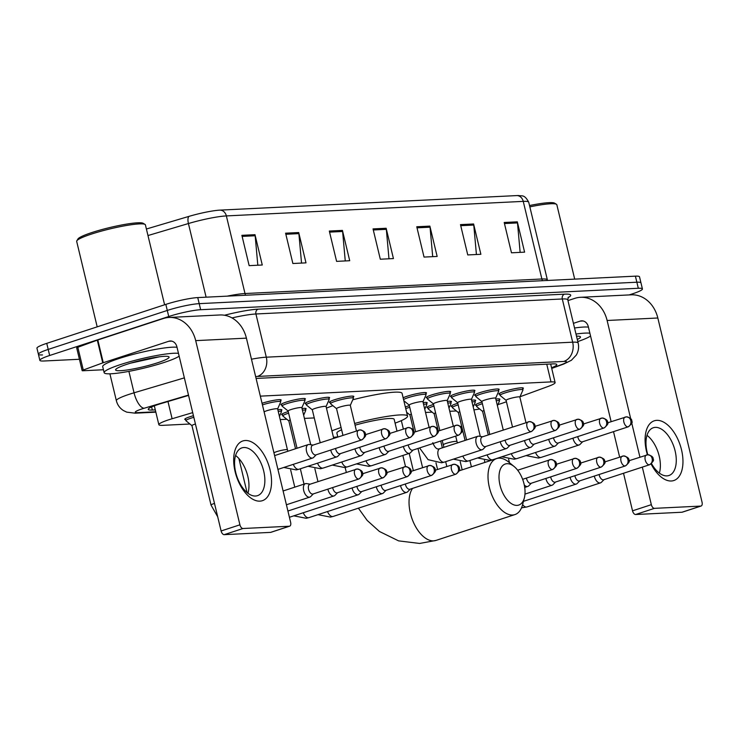 <?xml version="1.0" encoding="UTF-8"?>
<svg xmlns="http://www.w3.org/2000/svg" width="739" height="739" viewBox="0 0 739 739"><rect width="100%" height="100%" fill="white"/><g stroke="black" fill="none" stroke-linecap="round" stroke-linejoin="round"><path stroke-width="1.11" d="M262.049 403.263A12.572 1.552 -13.5 0 1 274.483 400.224A12.572 1.552 -13.5 0 1 281.153 400.03A12.572 1.552 -13.5 0 1 280.515 400.732M281.827 405.046A12.572 1.552 -13.5 0 1 280.931 404.704A12.572 1.552 -13.5 0 1 286.159 402.118A12.572 1.552 -13.5 0 1 298.648 399.051A12.572 1.552 -13.5 0 1 305.373 398.838A12.572 1.552 -13.5 0 1 304.736 399.55M306.048 403.863A12.572 1.552 -13.5 0 1 305.152 403.522A12.572 1.552 -13.5 0 1 310.38 400.926A12.572 1.552 -13.5 0 1 322.869 397.859A12.572 1.552 -13.5 0 1 329.594 397.656A12.572 1.552 -13.5 0 1 328.957 398.358M330.268 402.681A12.572 1.552 -13.5 0 1 329.372 402.339A12.572 1.552 -13.5 0 1 334.601 399.744A12.572 1.552 -13.5 0 1 347.09 396.677A12.572 1.552 -13.5 0 1 353.815 396.464A12.572 1.552 -13.5 0 1 353.177 397.176M403.143 397.804A12.572 1.552 -13.5 0 1 407.263 396.187A12.572 1.552 -13.5 0 1 419.752 393.12A12.572 1.552 -13.5 0 1 426.486 392.908A12.572 1.552 -13.5 0 1 425.849 393.619M427.151 397.933A12.572 1.552 -13.5 0 1 426.264 397.591A12.572 1.552 -13.5 0 1 431.484 394.995A12.572 1.552 -13.5 0 1 443.973 391.929A12.572 1.552 -13.5 0 1 450.707 391.725A12.572 1.552 -13.5 0 1 450.069 392.427M451.372 396.751A12.572 1.552 -13.5 0 1 450.485 396.4A12.572 1.552 -13.5 0 1 455.714 393.813A12.572 1.552 -13.5 0 1 468.203 390.746A12.572 1.552 -13.5 0 1 474.928 390.534A12.572 1.552 -13.5 0 1 474.29 391.245M475.593 395.559A12.572 1.552 -13.5 0 1 474.706 395.217A12.572 1.552 -13.5 0 1 479.934 392.621A12.572 1.552 -13.5 0 1 492.423 389.555A12.572 1.552 -13.5 0 1 499.148 389.351A12.572 1.552 -13.5 0 1 498.511 390.063M499.813 394.377A12.572 1.552 -13.5 0 1 498.927 394.035A12.572 1.552 -13.5 0 1 504.155 391.439A12.572 1.552 -13.5 0 1 516.644 388.372A12.572 1.552 -13.5 0 1 523.369 388.16A12.572 1.552 -13.5 0 1 522.732 388.871M476.332 405.434A12.572 1.552 -13.5 0 1 475.436 405.092A12.572 1.552 -13.5 0 1 480.664 402.496A12.572 1.552 -13.5 0 1 482.004 402.071M495.823 399.042A12.572 1.552 -13.5 0 1 499.878 399.226A12.572 1.552 -13.5 0 1 499.241 399.928M452.111 406.616A12.572 1.552 -13.5 0 1 451.215 406.274A12.572 1.552 -13.5 0 1 456.443 403.688A12.572 1.552 -13.5 0 1 457.783 403.263M471.602 400.224A12.572 1.552 -13.5 0 1 475.657 400.409A12.572 1.552 -13.5 0 1 475.02 401.12M427.89 407.808A12.572 1.552 -13.5 0 1 426.994 407.466A12.572 1.552 -13.5 0 1 432.223 404.87A12.572 1.552 -13.5 0 1 433.562 404.445M447.372 401.416A12.572 1.552 -13.5 0 1 451.437 401.591A12.572 1.552 -13.5 0 1 450.799 402.302M405.351 407.013A12.572 1.552 -13.5 0 1 408.002 406.062A12.572 1.552 -13.5 0 1 409.341 405.637M423.151 402.598A12.572 1.552 -13.5 0 1 427.216 402.783A12.572 1.552 -13.5 0 1 426.579 403.494M277.827 409.72A12.572 1.552 -13.5 0 1 281.892 409.896A12.572 1.552 -13.5 0 1 281.245 410.607M282.557 414.921A12.572 1.552 -13.5 0 1 281.67 414.579A12.572 1.552 -13.5 0 1 286.889 411.993A12.572 1.552 -13.5 0 1 288.238 411.568M302.048 408.528A12.572 1.552 -13.5 0 1 306.112 408.713A12.572 1.552 -13.5 0 1 305.475 409.424M185.674 419.669A12.572 1.552 -13.5 0 1 184.778 419.327A12.572 1.552 -13.5 0 1 190.006 416.731A12.572 1.552 -13.5 0 1 193.442 415.706M192.703 412.63L172.113 418.745A23.565 2.91 166.5 0 0 168.649 419.817A23.565 2.91 166.5 0 0 158.848 424.676A23.565 2.91 166.5 0 0 162.959 425.331L189.941 424.01M519.988 396.76L548.384 386.358A23.565 2.91 166.5 0 0 555.118 382.562A23.565 2.91 166.5 0 0 551.008 381.906L260.331 396.141M497.91 404.593A23.565 2.91 166.5 0 0 504.414 402.469L506.427 401.73M473.921 409.886A23.565 2.91 166.5 0 0 479.62 408.981M280.192 419.595L286.824 419.262M304.413 418.403L314.269 417.923M406.884 413.387L407.937 413.332M425.525 412.473L432.158 412.15M449.746 411.29L456.379 410.967M188.565 395.402L161.499 403.439A23.565 2.91 166.5 0 0 158.035 404.519A23.565 2.91 166.5 0 0 148.234 409.378A23.565 2.91 166.5 0 0 152.345 410.025L155.292 409.886M79.424 359.265L43.971 361.002A23.565 2.91 -13.5 0 1 39.86 360.346A23.565 2.91 -13.5 0 1 49.661 355.487L168.741 316.514A23.565 2.91 -13.5 0 1 200.657 309.715L638.311 288.275A23.565 2.91 -13.5 0 1 642.422 288.931A23.565 2.91 -13.5 0 1 632.621 293.789L629.175 294.916M42.52 354.932A23.565 2.91 -13.5 0 1 38.41 354.286L36.95 348.217A23.565 2.91 -13.5 0 1 46.751 343.358L165.832 304.385L167.282 310.445A23.565 2.91 -13.5 0 1 199.207 303.646L636.852 282.215A23.565 2.91 -13.5 0 1 640.962 282.871A23.565 2.91 -13.5 0 0 636.852 282.215L199.207 303.646A23.565 2.91 -13.5 0 0 167.282 310.445L48.201 349.427L167.282 310.445L168.741 316.514M38.41 354.286A23.565 2.91 -13.5 0 1 48.201 349.427A23.565 2.91 -13.5 0 0 38.41 354.286L39.86 360.346M551.571 367.782A23.565 2.91 166.5 0 0 556.8 364.558A23.565 2.91 166.5 0 0 552.689 363.902L256.082 378.433M220.111 210.116L516.986 195.576A25.763 3.187 -13.5 0 1 518.769 195.549C522.039 196.371 524.348 194.043 528.736 202.246A31.426 3.88 166.5 0 0 523.249 201.377L226.365 215.917A7.852 6.522 -92.8 0 0 220.111 210.116A25.763 3.187 -13.5 0 0 188.999 216.37L146.414 229.007M165.832 304.385A23.565 2.91 -13.5 0 1 197.747 297.586L635.401 276.155A23.565 2.91 -13.5 0 1 639.512 276.802L642.422 288.931M473.597 223.982L480.877 254.299L467.759 254.937L460.48 224.619L473.597 223.982A6.281 5.219 -92.8 0 1 473.773 225.053L460.739 225.691M517.318 221.839L524.598 252.156L511.48 252.803L504.201 222.476L517.318 221.839A6.281 5.219 -92.8 0 1 517.494 222.919L504.46 223.557M342.434 230.402L349.713 260.719L336.596 261.366L329.317 231.048L342.434 230.402A6.281 5.219 -92.8 0 1 342.61 231.483L329.576 232.12M298.713 232.545L305.992 262.862L292.875 263.509L285.596 233.182L298.713 232.545A6.281 5.219 -92.8 0 1 298.889 233.626L285.854 234.263M254.992 234.688L262.271 265.005L249.154 265.643L241.875 235.325L254.992 234.688A6.281 5.219 -92.8 0 1 255.167 235.759L242.133 236.397M429.876 226.116L437.155 256.442L424.038 257.08L416.759 226.762L429.876 226.116A6.281 5.219 -92.8 0 1 430.052 227.196L417.018 227.834M386.155 228.259L393.434 258.576L380.317 259.223L373.038 228.905L386.155 228.259A6.281 5.219 -92.8 0 1 386.331 229.339L373.297 229.977M388.982 258.798L386.331 229.339M432.703 256.655L430.052 227.196M257.819 265.218L255.167 235.759M301.54 263.084L298.889 233.626M345.261 260.941L342.61 231.483M520.145 252.378L517.494 222.919M476.424 254.512L473.773 225.053M259.888 501.144A31.426 17.071 -108.1 0 1 235.122 471.676A31.426 17.071 -108.1 0 1 245.33 440.499A31.426 17.071 -108.1 0 1 270.095 469.967A31.426 17.071 -108.1 0 1 259.888 501.144M243.888 447.511A25.135 13.662 71.9 0 0 241.893 447.88A25.135 13.662 71.9 0 0 236.194 474.244A25.135 13.662 71.9 0 0 255.537 496.026A25.135 13.662 71.9 0 0 257.532 495.657A25.135 13.662 71.9 0 0 263.241 469.293A25.135 13.662 71.9 0 0 243.888 447.511M103.451 369.749L82.851 370.766A3.926 0.49 166.5 0 1 82.158 370.655L76.699 347.912A3.926 0.49 -13.5 0 1 77.826 347.284L97.299 340.143A3.926 0.49 -13.5 0 1 97.816 339.968L163.347 318.518A31.426 26.087 87.2 0 1 169.092 317.456A31.426 26.087 87.2 0 1 195.696 340.633L239.916 524.819A3.926 2.134 71.9 0 0 243.011 528.505L224.213 534.657A3.926 2.134 -108.1 0 1 221.109 530.971L176.898 346.785A7.852 6.522 -92.8 0 0 170.238 340.993A7.852 6.522 -92.8 0 0 168.806 341.261L103.275 362.71A3.926 0.49 166.5 0 0 102.758 362.886L83.285 370.017A3.926 0.49 166.5 0 0 82.158 370.655M169.092 317.456L219.806 314.971A31.426 26.087 87.2 0 1 246.41 338.148L290.63 522.334A3.926 2.134 71.9 0 1 289.67 526.177A3.926 2.134 71.9 0 1 289.355 526.233L243.011 528.505M271.148 532.191A3.926 2.134 -108.1 0 1 270.862 532.329A3.926 2.134 -108.1 0 1 270.557 532.385L224.213 534.657M235.584 455.492A25.135 13.662 -108.1 0 1 247.944 493.255M156.428 357.223A31.426 3.88 -13.5 0 1 153.028 358.249M97.188 326.85L76.68 241.394A35.352 4.369 -13.5 0 1 76.819 240.803L77.974 238.946A33.782 4.175 -13.5 0 1 91.885 232.545A33.782 4.175 -13.5 0 1 143.154 223.298L145.029 224.425A35.352 4.369 -13.5 0 1 145.417 224.896L164.603 304.782M76.819 240.803A35.352 4.369 -13.5 0 1 91.377 234.106A35.352 4.369 -13.5 0 1 145.029 224.425M179.143 356.17A39.278 4.859 -13.5 0 1 164.206 362.443A39.278 4.859 -13.5 0 1 125.177 372.031A39.278 4.859 -13.5 0 1 104.153 372.687A39.278 4.859 -13.5 0 1 120.485 364.586A39.278 4.859 -13.5 0 1 178.468 353.362M104.153 372.687L102.703 366.618A39.278 4.859 -13.5 0 1 119.034 358.526A39.278 4.859 -13.5 0 1 177.018 347.293M127.043 364.262A27.491 3.399 -13.5 0 1 168.778 356.734A27.491 3.399 -13.5 0 1 157.647 362.766A27.491 3.399 -13.5 0 1 128.863 369.722A27.491 3.399 -13.5 0 1 115.727 369.472A27.491 3.399 -13.5 0 1 127.043 364.262M130.637 363.145L159.485 356.789M135.708 361.704L157.352 357.085M517.032 505.384A21.607 11.741 71.9 0 0 524.367 497.827A21.607 11.741 71.9 0 0 514.122 466.521A21.607 11.741 71.9 0 0 507.019 463.695A21.607 11.741 71.9 0 0 499.998 485.126A21.607 11.741 71.9 0 0 517.032 505.384M524.367 497.827L522.584 504.709A29.458 16.009 -108.1 0 1 514.917 514.584A29.458 16.009 -108.1 0 1 512.58 515.009A29.458 16.009 -108.1 0 1 489.911 489.486A29.458 16.009 -108.1 0 1 496.59 458.596A29.458 16.009 -108.1 0 1 498.936 458.162A29.458 16.009 -108.1 0 1 508.617 462.023L514.122 466.521M341.621 429.793A29.458 3.64 166.5 0 0 336.882 433.082L337.815 436.971M337.797 436.878A43.204 5.339 -13.5 0 1 333.465 437.331M331.913 430.855A43.204 5.339 -13.5 0 1 341.076 427.521M326.453 408.113A43.204 5.339 -13.5 0 1 332.91 405.693M396.991 431.086L394.173 419.327A29.458 3.64 166.5 0 0 355.062 425.193M354.646 423.475A43.204 5.339 -13.5 0 1 407.54 416.122A43.204 5.339 -13.5 0 1 395.079 423.133M352.752 399.79A43.204 5.339 -13.5 0 1 402.081 393.379L407.54 416.122M191.992 425.692A7.067 0.878 -13.5 0 1 191.946 425.618A7.067 0.878 -13.5 0 1 194.884 424.168A7.067 0.878 -13.5 0 1 195.429 423.992M191.955 425.664L185.988 420.777A11.787 1.46 -13.5 0 1 185.905 420.657A11.787 1.46 -13.5 0 1 190.81 418.228A11.787 1.46 -13.5 0 1 193.83 417.323M310.177 484.174L306.509 483.583A7.067 3.843 71.9 0 0 306.011 483.555A7.067 3.843 71.9 0 0 305.447 483.657A7.067 3.843 71.9 0 0 303.711 490.576A7.067 3.843 71.9 0 0 309.281 497.199A7.067 3.843 71.9 0 0 309.844 497.098A7.067 3.843 71.9 0 0 310.749 496.525L313.354 493.883M310.223 484.221A5.108 2.771 71.9 0 0 309.817 484.294A5.108 2.771 71.9 0 0 308.56 489.292A5.108 2.771 71.9 0 0 312.588 494.077A5.108 2.771 71.9 0 0 312.994 494.003L358.997 478.946C362.433 476.036 363.597 474.216 362.479 473.496C362.84 471.408 361.066 469.912 357.159 468.988A5.108 4.24 -92.8 0 0 356.226 469.163A5.108 2.771 71.9 0 0 355.819 469.237A5.108 2.771 71.9 0 0 354.665 474.595A5.108 2.771 71.9 0 0 358.591 479.02A5.108 2.771 71.9 0 0 358.997 478.946M327.876 489.135A7.067 3.843 71.9 0 0 327.931 489.384A7.067 3.843 71.9 0 0 333.501 496.017A7.067 3.843 71.9 0 0 334.065 495.915A7.067 3.843 71.9 0 0 334.97 495.342L337.575 492.701M332.67 487.564A5.108 2.771 71.9 0 0 332.781 488.1A5.108 2.771 71.9 0 0 336.808 492.885A5.108 2.771 71.9 0 0 337.215 492.811L383.218 477.754C386.654 474.854 387.818 473.034 386.7 472.313C387.06 470.226 385.287 468.72 381.379 467.805A5.108 4.24 -92.8 0 0 380.446 467.981A5.108 2.771 71.9 0 0 380.04 468.055A5.108 2.771 71.9 0 0 378.885 473.403A5.108 2.771 71.9 0 0 382.811 477.828A5.108 2.771 71.9 0 0 383.218 477.754M352.097 487.943A7.067 3.843 71.9 0 0 352.152 488.202A7.067 3.843 71.9 0 0 357.722 494.825A7.067 3.843 71.9 0 0 358.286 494.724A7.067 3.843 71.9 0 0 359.191 494.151L361.796 491.509M356.891 486.373A5.108 2.771 71.9 0 0 357.011 486.918A5.108 2.771 71.9 0 0 361.029 491.703A5.108 2.771 71.9 0 0 361.436 491.629L407.438 476.572C410.875 473.662 412.039 471.851 410.921 471.122C411.281 469.034 409.508 467.538 405.6 466.623A5.108 4.24 -92.8 0 0 404.667 466.789A5.108 2.771 71.9 0 0 404.261 466.863A5.108 2.771 71.9 0 0 403.106 472.221A5.108 2.771 71.9 0 0 407.032 476.646A5.108 2.771 71.9 0 0 407.438 476.572M376.317 486.761A7.067 3.843 71.9 0 0 376.373 487.01A7.067 3.843 71.9 0 0 381.943 493.643A7.067 3.843 71.9 0 0 382.506 493.541A7.067 3.843 71.9 0 0 383.412 492.968L386.017 490.326M381.112 485.19A5.108 2.771 71.9 0 0 381.232 485.726A5.108 2.771 71.9 0 0 385.25 490.52A5.108 2.771 71.9 0 0 385.656 490.447L431.659 475.389C435.095 472.48 436.259 470.66 435.142 469.939C435.502 467.852 433.728 466.346 429.821 465.431A5.108 4.24 -92.8 0 0 428.888 465.607A5.108 2.771 71.9 0 0 428.481 465.681A5.108 2.771 71.9 0 0 427.327 471.039A5.108 2.771 71.9 0 0 431.253 475.463A5.108 2.771 71.9 0 0 431.659 475.389M278.224 411.364A11.787 1.46 -13.5 0 1 281.485 411.595A11.787 1.46 -13.5 0 1 281.467 411.743L279.425 416.39M288.884 420.953A7.067 0.878 -13.5 0 1 288.829 420.879A7.067 0.878 -13.5 0 1 290.251 419.964M288.838 420.916L282.88 416.029A11.787 1.46 -13.5 0 1 282.797 415.909A11.787 1.46 -13.5 0 1 287.693 413.48A11.787 1.46 -13.5 0 1 288.626 413.184M400.538 485.569A7.067 3.843 71.9 0 0 400.593 485.828A7.067 3.843 71.9 0 0 406.173 492.46A7.067 3.843 71.9 0 0 406.727 492.35A7.067 3.843 71.9 0 0 407.632 491.786L410.247 489.135M405.341 483.999A5.108 2.771 71.9 0 0 405.452 484.544A5.108 2.771 71.9 0 0 409.471 489.329A5.108 2.771 71.9 0 0 409.877 489.255L455.88 474.198C459.316 471.288 460.48 469.477 459.362 468.748C459.732 466.66 457.958 465.164 454.042 464.249A5.108 4.24 -92.8 0 0 453.109 464.415A5.108 2.771 71.9 0 0 452.702 464.498A5.108 2.771 71.9 0 0 451.547 469.847A5.108 2.771 71.9 0 0 455.473 474.272A5.108 2.771 71.9 0 0 455.88 474.198M302.445 410.182A11.787 1.46 -13.5 0 1 305.706 410.413A11.787 1.46 -13.5 0 1 305.687 410.551L303.646 415.207M409.988 415.013A7.067 0.878 -13.5 0 1 409.942 414.948A7.067 0.878 -13.5 0 1 411.355 414.034M405.748 408.685A11.787 1.46 -13.5 0 1 408.806 407.549A11.787 1.46 -13.5 0 1 409.729 407.254M524.274 484.96A7.067 3.843 71.9 0 0 527.276 486.53A7.067 3.843 71.9 0 0 527.84 486.419A7.067 3.843 71.9 0 0 528.745 485.856L531.35 483.204M526.445 478.068A5.108 2.771 71.9 0 0 526.556 478.613A5.108 2.771 71.9 0 0 530.584 483.398A5.108 2.771 71.9 0 0 530.99 483.324L576.993 468.267C580.429 465.358 581.593 463.547 580.475 462.817C580.836 460.73 579.062 459.233 575.154 458.319A5.108 4.24 -92.8 0 0 574.221 458.485A5.108 2.771 71.9 0 0 573.815 458.559A5.108 2.771 71.9 0 0 572.651 463.916A5.108 2.771 71.9 0 0 576.586 468.341A5.108 2.771 71.9 0 0 576.993 468.267M423.549 404.251A11.787 1.46 -13.5 0 1 426.819 404.482A11.787 1.46 -13.5 0 1 426.8 404.621L424.759 409.277M434.209 413.831A7.067 0.878 -13.5 0 1 434.162 413.757A7.067 0.878 -13.5 0 1 435.585 412.852M434.172 413.803L428.204 408.916A11.787 1.46 -13.5 0 1 428.121 408.796A11.787 1.46 -13.5 0 1 433.026 406.367A11.787 1.46 -13.5 0 1 433.95 406.071M545.872 478.456A7.067 3.843 71.9 0 0 545.927 478.706A7.067 3.843 71.9 0 0 551.497 485.338A7.067 3.843 71.9 0 0 552.061 485.237A7.067 3.843 71.9 0 0 552.966 484.664L555.571 482.022M550.666 476.886A5.108 2.771 71.9 0 0 550.777 477.422A5.108 2.771 71.9 0 0 554.804 482.216A5.108 2.771 71.9 0 0 555.211 482.142L601.213 467.085C604.65 464.175 605.814 462.355 604.696 461.635C605.056 459.547 603.283 458.041 599.375 457.127A5.108 4.24 -92.8 0 0 598.442 457.302A5.108 2.771 71.9 0 0 598.036 457.376A5.108 2.771 71.9 0 0 596.881 462.734A5.108 2.771 71.9 0 0 600.807 467.159A5.108 2.771 71.9 0 0 601.213 467.085M447.769 403.06A11.787 1.46 -13.5 0 1 451.039 403.291A11.787 1.46 -13.5 0 1 451.021 403.439L448.979 408.085M458.429 412.648A7.067 0.878 -13.5 0 1 458.383 412.574A7.067 0.878 -13.5 0 1 459.806 411.66M458.392 412.611L452.425 407.725A11.787 1.46 -13.5 0 1 452.342 407.605A11.787 1.46 -13.5 0 1 457.247 405.175A11.787 1.46 -13.5 0 1 458.171 404.88M570.092 477.265A7.067 3.843 71.9 0 0 570.148 477.523A7.067 3.843 71.9 0 0 575.718 484.156A7.067 3.843 71.9 0 0 576.281 484.054A7.067 3.843 71.9 0 0 577.187 483.482L579.792 480.83M574.887 475.694A5.108 2.771 71.9 0 0 574.997 476.239A5.108 2.771 71.9 0 0 579.025 481.024A5.108 2.771 71.9 0 0 579.431 480.95L625.434 465.893C628.871 462.983 630.034 461.173 628.917 460.443C629.277 458.365 627.503 456.859 623.596 455.945A5.108 4.24 -92.8 0 0 622.663 456.12A5.108 2.771 71.9 0 0 622.256 456.194A5.108 2.771 71.9 0 0 621.102 461.542A5.108 2.771 71.9 0 0 625.028 465.967A5.108 2.771 71.9 0 0 625.434 465.893M471.99 401.877A11.787 1.46 -13.5 0 1 475.26 402.108A11.787 1.46 -13.5 0 1 475.242 402.256L473.2 406.903M482.65 411.457A7.067 0.878 -13.5 0 1 482.604 411.383A7.067 0.878 -13.5 0 1 484.027 410.478M482.613 411.429L476.646 406.542A11.787 1.46 -13.5 0 1 476.563 406.422A11.787 1.46 -13.5 0 1 481.468 403.993A11.787 1.46 -13.5 0 1 482.391 403.697M594.313 476.082A7.067 3.843 71.9 0 0 594.368 476.341A7.067 3.843 71.9 0 0 599.939 482.964A7.067 3.843 71.9 0 0 600.502 482.863A7.067 3.843 71.9 0 0 601.407 482.29L604.012 479.648M599.107 474.512A5.108 2.771 71.9 0 0 599.218 475.057A5.108 2.771 71.9 0 0 603.246 479.842A5.108 2.771 71.9 0 0 603.652 479.768L649.655 464.711C653.091 461.801 654.255 459.981 653.137 459.261C653.498 457.173 651.724 455.677 647.817 454.753A5.108 4.24 -92.8 0 0 646.884 454.928A5.108 2.771 71.9 0 0 646.477 455.002A5.108 2.771 71.9 0 0 645.323 460.36A5.108 2.771 71.9 0 0 649.248 464.785A5.108 2.771 71.9 0 0 649.655 464.711M496.22 400.686A11.787 1.46 -13.5 0 1 499.481 400.926A11.787 1.46 -13.5 0 1 499.462 401.065L497.421 405.711M313.05 445.081L309.382 444.49A7.067 3.843 71.9 0 0 308.311 444.564A7.067 3.843 71.9 0 0 306.574 451.474A7.067 3.843 71.9 0 0 312.708 458.004A7.067 3.843 71.9 0 0 313.613 457.432L316.218 454.781M313.087 445.127A5.108 2.771 71.9 0 0 312.68 445.201A5.108 2.771 71.9 0 0 311.433 450.19A5.108 2.771 71.9 0 0 315.451 454.975A5.108 2.771 71.9 0 0 315.858 454.901L361.861 439.844C365.297 436.943 366.461 435.123 365.343 434.393C365.703 432.315 363.93 430.809 360.022 429.895A5.108 4.24 -92.8 0 0 359.089 430.07A5.108 2.771 71.9 0 0 358.683 430.144A5.108 2.771 71.9 0 0 357.528 435.493A5.108 2.771 71.9 0 0 361.454 439.917A5.108 2.771 71.9 0 0 361.861 439.844M264.109 411.872A7.067 0.878 -13.5 0 1 266.816 410.736A7.067 0.878 -13.5 0 1 273.846 409.009A7.067 0.878 -13.5 0 1 277.624 408.889A7.067 0.878 -13.5 0 1 277.615 408.972M330.739 450.033A7.067 3.843 71.9 0 0 330.795 450.291A7.067 3.843 71.9 0 0 336.929 456.813A7.067 3.843 71.9 0 0 337.834 456.24L340.448 453.598M262.437 404.898A11.787 1.46 -13.5 0 1 262.742 404.796A11.787 1.46 -13.5 0 1 274.446 401.924A11.787 1.46 -13.5 0 1 280.755 401.72A11.787 1.46 -13.5 0 1 280.737 401.868L277.633 408.926M335.543 448.462A5.108 2.771 71.9 0 0 335.654 449.007A5.108 2.771 71.9 0 0 339.672 453.792A5.108 2.771 71.9 0 0 340.079 453.718L386.081 438.661C389.518 435.751 390.682 433.932 389.564 433.211C389.933 431.123 388.16 429.627 384.243 428.703A5.108 4.24 -92.8 0 0 383.31 428.879A5.108 2.771 71.9 0 0 382.904 428.953A5.108 2.771 71.9 0 0 381.749 434.31A5.108 2.771 71.9 0 0 385.675 438.735A5.108 2.771 71.9 0 0 386.081 438.661M288.145 411.078A7.067 0.878 -13.5 0 1 288.099 411.004A7.067 0.878 -13.5 0 1 291.037 409.545A7.067 0.878 -13.5 0 1 298.066 407.817A7.067 0.878 -13.5 0 1 301.845 407.706A7.067 0.878 -13.5 0 1 301.835 407.789M354.96 448.85A7.067 3.843 71.9 0 0 355.016 449.1A7.067 3.843 71.9 0 0 361.149 455.63A7.067 3.843 71.9 0 0 362.055 455.058L364.669 452.416M297.041 448.25L288.099 411.004L282.141 406.164A11.787 1.46 -13.5 0 1 282.058 406.044A11.787 1.46 -13.5 0 1 286.963 403.614A11.787 1.46 -13.5 0 1 298.667 400.732A11.787 1.46 -13.5 0 1 304.976 400.538A11.787 1.46 -13.5 0 1 304.958 400.686L301.854 407.743M359.764 447.28A5.108 2.771 71.9 0 0 359.875 447.816A5.108 2.771 71.9 0 0 363.902 452.601A5.108 2.771 71.9 0 0 364.299 452.527L410.302 437.47C413.748 434.569 414.902 432.749 413.785 432.029C414.154 429.941 412.38 428.435 408.464 427.521A5.108 4.24 -92.8 0 0 407.531 427.696A5.108 2.771 71.9 0 0 407.134 427.77A5.108 2.771 71.9 0 0 405.97 433.119A5.108 2.771 71.9 0 0 409.905 437.543A5.108 2.771 71.9 0 0 410.302 437.47M312.366 409.886A7.067 0.878 -13.5 0 1 312.32 409.822A7.067 0.878 -13.5 0 1 315.257 408.362A7.067 0.878 -13.5 0 1 322.287 406.635A7.067 0.878 -13.5 0 1 326.065 406.515A7.067 0.878 -13.5 0 1 326.056 406.607M379.181 447.658A7.067 3.843 71.9 0 0 379.246 447.917A7.067 3.843 71.9 0 0 385.379 454.439A7.067 3.843 71.9 0 0 386.275 453.866L388.89 451.224M312.329 409.859L306.362 404.972A11.787 1.46 -13.5 0 1 306.279 404.852A11.787 1.46 -13.5 0 1 311.184 402.422A11.787 1.46 -13.5 0 1 322.888 399.55A11.787 1.46 -13.5 0 1 329.197 399.356A11.787 1.46 -13.5 0 1 329.178 399.494L326.075 406.561M383.984 446.088A5.108 2.771 71.9 0 0 384.095 446.633A5.108 2.771 71.9 0 0 388.123 451.418A5.108 2.771 71.9 0 0 388.529 451.344L434.532 436.287C437.968 433.377 439.123 431.567 438.015 430.837C438.375 428.749 436.601 427.253 432.694 426.338A5.108 4.24 -92.8 0 0 431.761 426.505A5.108 2.771 71.9 0 0 431.354 426.579A5.108 2.771 71.9 0 0 430.19 431.936A5.108 2.771 71.9 0 0 434.126 436.361A5.108 2.771 71.9 0 0 434.532 436.287M336.587 408.704A7.067 0.878 -13.5 0 1 336.541 408.63A7.067 0.878 -13.5 0 1 339.478 407.171A7.067 0.878 -13.5 0 1 346.508 405.452A7.067 0.878 -13.5 0 1 350.295 405.332A7.067 0.878 -13.5 0 1 350.277 405.415M403.402 446.476A7.067 3.843 71.9 0 0 403.466 446.726A7.067 3.843 71.9 0 0 409.6 453.256A7.067 3.843 71.9 0 0 410.496 452.684L413.11 450.042M336.55 408.667L330.582 403.79A11.787 1.46 -13.5 0 1 330.499 403.67A11.787 1.46 -13.5 0 1 335.404 401.24A11.787 1.46 -13.5 0 1 347.108 398.367A11.787 1.46 -13.5 0 1 353.418 398.164A11.787 1.46 -13.5 0 1 353.399 398.312L350.304 405.369M408.205 444.906A5.108 2.771 71.9 0 0 408.316 445.441A5.108 2.771 71.9 0 0 412.344 450.236A5.108 2.771 71.9 0 0 412.75 450.162L458.753 435.105C462.189 432.195 463.344 430.375 462.235 429.655C462.596 427.567 460.822 426.061 456.914 425.147A5.108 4.24 -92.8 0 0 455.981 425.322A5.108 2.771 71.9 0 0 455.575 425.396A5.108 2.771 71.9 0 0 454.411 430.754A5.108 2.771 71.9 0 0 458.346 435.179A5.108 2.771 71.9 0 0 458.753 435.105M409.258 405.148A7.067 0.878 -13.5 0 1 409.203 405.074A7.067 0.878 -13.5 0 1 412.15 403.614A7.067 0.878 -13.5 0 1 419.17 401.887A7.067 0.878 -13.5 0 1 422.957 401.776A7.067 0.878 -13.5 0 1 422.948 401.859M482.595 436.777L478.927 436.186A7.067 3.843 71.9 0 0 477.865 436.259A7.067 3.843 71.9 0 0 476.128 443.169A7.067 3.843 71.9 0 0 482.262 449.7A7.067 3.843 71.9 0 0 483.167 449.127L485.772 446.485M403.568 399.577A11.787 1.46 -13.5 0 1 408.067 397.684A11.787 1.46 -13.5 0 1 419.78 394.802A11.787 1.46 -13.5 0 1 426.08 394.608A11.787 1.46 -13.5 0 1 426.061 394.755L422.967 401.813M482.641 436.823A5.108 2.771 71.9 0 0 482.234 436.897A5.108 2.771 71.9 0 0 480.978 441.885A5.108 2.771 71.9 0 0 485.006 446.67A5.108 2.771 71.9 0 0 485.412 446.596L531.415 431.539C534.851 428.638 536.015 426.819 534.897 426.098C535.258 424.01 533.484 422.505 529.577 421.59A5.108 4.24 -92.8 0 0 528.644 421.766A5.108 2.771 71.9 0 0 528.237 421.84A5.108 2.771 71.9 0 0 527.083 427.188A5.108 2.771 71.9 0 0 531.008 431.613A5.108 2.771 71.9 0 0 531.415 431.539M433.479 403.956A7.067 0.878 -13.5 0 1 433.433 403.882A7.067 0.878 -13.5 0 1 436.37 402.432A7.067 0.878 -13.5 0 1 443.391 400.704A7.067 0.878 -13.5 0 1 447.178 400.584A7.067 0.878 -13.5 0 1 447.169 400.667M500.294 441.728A7.067 3.843 71.9 0 0 500.349 441.987A7.067 3.843 71.9 0 0 506.483 448.508A7.067 3.843 71.9 0 0 507.388 447.936L509.993 445.294M433.442 403.928L427.475 399.042A11.787 1.46 -13.5 0 1 427.391 398.921A11.787 1.46 -13.5 0 1 432.287 396.492A11.787 1.46 -13.5 0 1 444 393.619A11.787 1.46 -13.5 0 1 450.3 393.425A11.787 1.46 -13.5 0 1 450.282 393.564L447.187 400.621M505.088 440.158A5.108 2.771 71.9 0 0 505.199 440.703A5.108 2.771 71.9 0 0 509.226 445.488A5.108 2.771 71.9 0 0 509.633 445.414L555.636 430.357C559.072 427.447 560.236 425.636 559.118 424.907C559.478 422.819 557.705 421.322 553.797 420.408A5.108 4.24 -92.8 0 0 552.864 420.574A5.108 2.771 71.9 0 0 552.458 420.648A5.108 2.771 71.9 0 0 551.303 426.006A5.108 2.771 71.9 0 0 555.229 430.431A5.108 2.771 71.9 0 0 555.636 430.357M457.7 402.773A7.067 0.878 -13.5 0 1 457.653 402.7A7.067 0.878 -13.5 0 1 460.591 401.24A7.067 0.878 -13.5 0 1 467.611 399.513A7.067 0.878 -13.5 0 1 471.399 399.402A7.067 0.878 -13.5 0 1 471.39 399.485M524.514 440.546A7.067 3.843 71.9 0 0 524.57 440.795A7.067 3.843 71.9 0 0 530.704 447.326A7.067 3.843 71.9 0 0 531.609 446.753L534.214 444.111M457.663 402.737L451.695 397.859A11.787 1.46 -13.5 0 1 451.612 397.739A11.787 1.46 -13.5 0 1 456.508 395.31A11.787 1.46 -13.5 0 1 468.221 392.427A11.787 1.46 -13.5 0 1 474.53 392.233A11.787 1.46 -13.5 0 1 474.512 392.381L471.408 399.439M529.309 438.975A5.108 2.771 71.9 0 0 529.429 439.511A5.108 2.771 71.9 0 0 533.447 444.305A5.108 2.771 71.9 0 0 533.854 444.231L579.856 429.174C583.293 426.264 584.457 424.445 583.339 423.724C583.699 421.636 581.926 420.131 578.018 419.216A5.108 4.24 -92.8 0 0 577.085 419.392A5.108 2.771 71.9 0 0 576.679 419.466A5.108 2.771 71.9 0 0 575.524 424.823A5.108 2.771 71.9 0 0 579.45 429.248A5.108 2.771 71.9 0 0 579.856 429.174M481.92 401.582A7.067 0.878 -13.5 0 1 481.874 401.517A7.067 0.878 -13.5 0 1 484.812 400.058A7.067 0.878 -13.5 0 1 491.832 398.33A7.067 0.878 -13.5 0 1 495.62 398.21A7.067 0.878 -13.5 0 1 495.61 398.303M548.735 439.354A7.067 3.843 71.9 0 0 548.791 439.613A7.067 3.843 71.9 0 0 554.924 446.134A7.067 3.843 71.9 0 0 555.83 445.571L558.435 442.92M481.883 401.554L475.916 396.667A11.787 1.46 -13.5 0 1 475.833 396.547A11.787 1.46 -13.5 0 1 480.729 394.118A11.787 1.46 -13.5 0 1 492.442 391.245A11.787 1.46 -13.5 0 1 498.751 391.051A11.787 1.46 -13.5 0 1 498.733 391.19L495.629 398.256M553.529 437.784A5.108 2.771 71.9 0 0 553.65 438.329A5.108 2.771 71.9 0 0 557.668 443.114A5.108 2.771 71.9 0 0 558.074 443.04L604.077 427.983C607.513 425.073 608.677 423.262 607.56 422.532C607.92 420.445 606.146 418.948 602.239 418.034A5.108 4.24 -92.8 0 0 601.306 418.2A5.108 2.771 71.9 0 0 600.899 418.274A5.108 2.771 71.9 0 0 599.745 423.632A5.108 2.771 71.9 0 0 603.671 428.057A5.108 2.771 71.9 0 0 604.077 427.983M506.141 400.399A7.067 0.878 -13.5 0 1 506.095 400.326A7.067 0.878 -13.5 0 1 509.032 398.866A7.067 0.878 -13.5 0 1 516.062 397.148A7.067 0.878 -13.5 0 1 519.84 397.028A7.067 0.878 -13.5 0 1 519.831 397.111M572.956 438.172A7.067 3.843 71.9 0 0 573.011 438.421A7.067 3.843 71.9 0 0 579.145 444.952A7.067 3.843 71.9 0 0 580.05 444.379L582.665 441.737M506.104 400.372L500.137 395.485A11.787 1.46 -13.5 0 1 500.054 395.365A11.787 1.46 -13.5 0 1 504.949 392.936A11.787 1.46 -13.5 0 1 516.663 390.063A11.787 1.46 -13.5 0 1 522.972 389.859A11.787 1.46 -13.5 0 1 522.953 390.007L519.85 397.065M577.759 436.601A5.108 2.771 71.9 0 0 577.87 437.137A5.108 2.771 71.9 0 0 581.889 441.931A5.108 2.771 71.9 0 0 582.295 441.857L628.298 426.8C631.734 423.89 632.898 422.071 631.78 421.35C632.15 419.262 630.376 417.757 626.46 416.842A5.108 4.24 -92.8 0 0 625.527 417.018A5.108 2.771 71.9 0 0 625.12 417.092A5.108 2.771 71.9 0 0 623.965 422.449A5.108 2.771 71.9 0 0 627.891 426.874A5.108 2.771 71.9 0 0 628.298 426.8M647.419 454.79A31.426 17.071 -108.1 0 1 656.749 420.352A31.426 17.071 -108.1 0 1 681.515 449.82A31.426 17.071 -108.1 0 1 671.308 480.997A31.426 17.071 -108.1 0 1 651.096 463.963M651.521 463.621A25.135 13.662 71.9 0 0 666.957 475.879A25.135 13.662 71.9 0 0 668.952 475.51A25.135 13.662 71.9 0 0 674.652 449.146A25.135 13.662 71.9 0 0 655.308 427.364A25.135 13.662 71.9 0 0 653.313 427.733A25.135 13.662 71.9 0 0 647.798 454.753M567.968 300.597L574.766 298.371A31.426 26.087 87.2 0 1 580.503 297.3A31.426 26.087 87.2 0 1 607.116 320.486L630.709 418.773M580.503 297.3L631.226 294.824A31.426 26.087 87.2 0 1 657.83 318.001L702.05 502.187A3.926 2.134 71.9 0 1 701.089 506.03A3.926 2.134 71.9 0 1 700.775 506.086L654.431 508.349L635.623 514.51A3.926 2.134 -108.1 0 1 632.529 510.825L623.513 473.265M631.716 422.957L639.928 457.145M642.32 467.113L651.336 504.672A3.926 2.134 71.9 0 0 654.431 508.349M682.568 512.044A3.926 2.134 -108.1 0 1 682.282 512.182A3.926 2.134 -108.1 0 1 681.968 512.238L635.623 514.51M646.994 435.345A25.135 13.662 -108.1 0 1 659.354 473.108M619.624 457.053L613.518 431.631M611.125 421.673L588.309 326.638A7.852 6.522 -92.8 0 0 581.658 320.846A7.852 6.522 -92.8 0 0 580.226 321.105L573.427 323.331M576.503 336.153A27.491 3.399 -13.5 0 1 580.189 336.587A27.491 3.399 -13.5 0 1 577.298 339.469M575.995 334.056A39.278 4.859 -13.5 0 1 589.888 333.206M590.563 336.014A39.278 4.859 -13.5 0 1 577.796 341.566M574.545 327.996A39.278 4.859 -13.5 0 1 588.438 327.146M529.845 206.865A35.352 4.369 -13.5 0 1 556.449 204.278A35.352 4.369 -13.5 0 1 556.836 204.74L574.693 279.12M529.521 205.544A33.782 4.175 -13.5 0 1 554.573 203.151L556.449 204.278M167.975 401.517L172.113 418.745M546.758 364.198L551.008 381.906M151.606 406.93L152.345 410.025M188.491 395.088L144.123 408.251A15.713 1.94 166.5 0 0 141.814 408.972A15.713 1.94 166.5 0 0 138.017 412.648L155.753 411.78M138.017 412.648A15.713 13.043 -92.8 0 1 135.145 413.184L126.72 412.14L123.487 410.579C119.82 408.233 117.446 404.944 116.365 400.723A31.426 3.88 -13.5 0 1 129.427 394.238A31.426 3.88 -13.5 0 1 134.045 392.806L128.9 371.366M224.499 315.248A35.352 4.369 -13.5 0 1 258.151 309.161L564.522 294.159A35.352 4.369 -13.5 0 1 568.014 297.651M200.657 309.715L197.747 297.586M49.661 355.487L46.751 343.358M638.311 288.275L635.401 276.155M251.472 359.209A31.426 3.88 -13.5 0 1 266.299 357.186L255.925 313.983A31.426 3.88 166.5 0 0 232.009 317.927M144.123 408.251A15.713 6.143 -106.5 0 1 134.045 392.806L184.353 377.869M551.673 368.207L562.028 364.41A15.713 1.94 166.5 0 0 563.774 361.445L257.403 376.447A15.713 13.043 -92.8 0 0 266.299 357.186L572.67 342.185L562.296 298.972L255.925 313.983A3.926 3.261 87.2 0 1 258.151 309.161M563.774 361.445A15.713 13.043 -92.8 0 0 572.67 342.185A31.426 3.88 -13.5 0 1 578.157 343.053L567.783 299.849A31.426 3.88 166.5 0 0 562.296 298.972A3.926 3.261 87.2 0 1 564.522 294.159M257.403 376.447A15.713 1.94 166.5 0 0 255.639 376.594M551.728 368.428L563.792 364.004A15.713 10.669 -110.1 0 1 562.028 364.41M516.986 195.576A7.852 6.522 87.2 0 1 523.249 201.377L541.881 278.991A31.426 3.88 -13.5 0 1 547.368 279.859L547.534 280.451M227.215 296.145A31.426 3.88 -13.5 0 1 245.006 293.531L226.365 215.917A31.426 3.88 166.5 0 0 188.427 223.538A7.852 3.067 -106.5 0 1 188.999 216.37M206.107 297.18L188.427 223.538L147.976 235.547M245.597 295.24A7.852 6.522 -92.8 0 1 245.006 293.531L541.881 278.991A7.852 6.522 -92.8 0 0 542.481 280.7M246.41 338.148L195.696 340.633M270.557 532.385L289.355 526.233M171.697 341.113L168.806 341.261M97.816 339.968L103.275 362.71M221.109 530.971L239.916 524.819M102.758 362.886L97.299 340.143M77.826 347.284L83.285 370.017M137.537 361.417A31.426 3.88 -13.5 0 1 133.925 362.193M157.148 357.113A32.211 3.981 -13.5 0 1 156.271 357.39M412.565 488.377A29.458 16.009 71.9 0 0 412.768 520.709A29.458 16.009 71.9 0 0 433.608 540.856A29.458 16.009 71.9 0 0 435.955 540.431L514.917 514.584M358.591 479.02A5.108 4.24 87.2 0 0 361.482 472.757A5.108 4.24 -92.8 0 0 357.159 468.988L309.817 484.294M217.709 516.81L211.021 505.06A7.067 0.878 -13.5 0 1 213.959 503.601A7.067 0.878 -13.5 0 1 214.504 503.425M382.811 477.828A5.108 4.24 87.2 0 0 385.703 471.574A5.108 4.24 -92.8 0 0 381.379 467.805L362.507 473.791M407.032 476.646A5.108 4.24 87.2 0 0 409.923 470.383A5.108 4.24 -92.8 0 0 405.6 466.623L386.728 472.609M431.253 475.463A5.108 4.24 87.2 0 0 434.144 469.2A5.108 4.24 -92.8 0 0 429.821 465.431L410.949 471.417M303.304 512.727A7.067 3.843 71.9 0 0 308.366 517.725A7.067 3.843 71.9 0 0 308.616 517.697A7.067 3.843 71.9 0 0 308.93 517.623L382.506 493.541M455.473 474.272A5.108 4.24 87.2 0 0 458.365 468.009A5.108 4.24 -92.8 0 0 454.042 464.249L435.169 470.235M327.525 511.536A7.067 3.843 71.9 0 0 332.587 516.543A7.067 3.843 71.9 0 0 332.836 516.515A7.067 3.843 71.9 0 0 333.15 516.441L406.727 492.35M552.366 469.533A5.108 4.24 87.2 0 0 555.257 463.27A5.108 4.24 -92.8 0 0 550.934 459.501A5.108 4.24 -92.8 0 0 550.001 459.676A5.108 2.771 71.9 0 0 549.594 459.75A5.108 2.771 71.9 0 0 548.43 465.108A5.108 2.771 71.9 0 0 552.366 469.533A5.108 2.771 71.9 0 0 552.772 469.45L522.63 479.315M576.586 468.341A5.108 4.24 87.2 0 0 579.478 462.078A5.108 4.24 -92.8 0 0 575.154 458.319L556.282 464.304M600.807 467.159A5.108 4.24 87.2 0 0 603.698 460.896A5.108 4.24 -92.8 0 0 599.375 457.127L580.503 463.113M625.028 465.967A5.108 4.24 87.2 0 0 627.919 459.713A5.108 4.24 -92.8 0 0 623.596 455.945L604.724 461.93M649.248 464.785A5.108 4.24 87.2 0 0 652.14 458.522A5.108 4.24 -92.8 0 0 647.817 454.753L628.944 460.748M522.621 504.571A7.067 3.843 71.9 0 0 526.362 507.046A7.067 3.843 71.9 0 0 526.602 507.028A7.067 3.843 71.9 0 0 526.925 506.945L600.502 482.863M361.454 439.917A5.108 4.24 87.2 0 0 364.345 433.664A5.108 4.24 -92.8 0 0 360.022 429.895L312.68 445.201M385.675 438.735A5.108 4.24 87.2 0 0 388.566 432.472A5.108 4.24 -92.8 0 0 384.243 428.703L365.371 434.698M273.938 452.804A7.067 0.878 -13.5 0 1 276.645 451.658A7.067 0.878 -13.5 0 1 285.965 449.635A7.067 0.878 -13.5 0 1 287.453 449.82L287.896 451.243M293.328 464.351A7.067 3.843 71.9 0 0 298.63 469.32A7.067 3.843 71.9 0 0 298.953 469.247L296.237 469.912L283.822 467.454M409.905 437.543A5.108 4.24 87.2 0 0 412.787 431.29A5.108 4.24 -92.8 0 0 408.464 427.521L389.592 433.507M317.548 463.159A7.067 3.843 71.9 0 0 322.86 468.138A7.067 3.843 71.9 0 0 323.174 468.064L320.458 468.72L308.043 466.272M434.126 436.361A5.108 4.24 87.2 0 0 437.017 430.098A5.108 4.24 -92.8 0 0 432.694 426.338L413.812 432.324M341.769 461.977A7.067 3.843 71.9 0 0 347.081 466.946A7.067 3.843 71.9 0 0 347.395 466.872L344.679 467.538L332.264 465.08M458.346 435.179A5.108 4.24 87.2 0 0 461.238 428.916A5.108 4.24 -92.8 0 0 456.914 425.147L438.033 431.133M365.99 460.785A7.067 3.843 71.9 0 0 371.301 465.764A7.067 3.843 71.9 0 0 371.615 465.69L368.9 466.346L356.484 463.898M531.008 431.613A5.108 4.24 87.2 0 0 533.9 425.359A5.108 4.24 -92.8 0 0 529.577 421.59L482.234 436.897M440.204 448.61A7.067 3.843 71.9 0 0 439.881 448.693A7.067 3.843 71.9 0 0 438.144 455.603A7.067 3.843 71.9 0 0 443.963 462.208A7.067 3.843 71.9 0 0 444.278 462.124L441.571 462.79L428.103 459.667L419.576 447.926M555.229 430.431A5.108 4.24 87.2 0 0 558.121 424.168A5.108 4.24 -92.8 0 0 553.797 420.408L534.925 426.394M444 447.344L443.252 444.813A7.067 0.878 -13.5 0 1 446.199 443.363A7.067 0.878 -13.5 0 1 455.51 441.34A7.067 0.878 -13.5 0 1 457.007 441.516L457.45 442.938M462.873 456.046A7.067 3.843 71.9 0 0 468.184 461.016A7.067 3.843 71.9 0 0 468.508 460.942L465.792 461.607L453.367 459.15M579.45 429.248A5.108 4.24 87.2 0 0 582.341 422.985A5.108 4.24 -92.8 0 0 578.018 419.216L559.146 425.202M487.093 454.854A7.067 3.843 71.9 0 0 492.405 459.834A7.067 3.843 71.9 0 0 492.728 459.76L490.012 460.415L477.597 457.968M603.671 428.057A5.108 4.24 87.2 0 0 606.562 421.793A5.108 4.24 -92.8 0 0 602.239 418.034L583.367 424.02M511.314 453.672A7.067 3.843 71.9 0 0 516.626 458.651A7.067 3.843 71.9 0 0 516.949 458.568L514.233 459.233L501.818 456.785M627.891 426.874A5.108 4.24 87.2 0 0 630.783 420.611A5.108 4.24 -92.8 0 0 626.46 416.842L607.587 422.828M535.544 452.48A7.067 3.843 71.9 0 0 540.846 457.459A7.067 3.843 71.9 0 0 541.17 457.386L538.454 458.041L526.039 455.593M657.83 318.001L607.116 320.486M681.968 512.238L700.775 506.086M583.117 320.966L580.226 321.105M632.529 510.825L651.336 504.672M154.322 405.813L158.848 424.676M550.666 364.004L555.118 382.562M116.365 400.723L109.899 373.814M567.783 299.849L568.356 297.152M563.792 364.004L571.376 360.29L576.263 355.108C578.48 351.339 579.108 347.321 578.157 343.053M135.145 413.184L155.846 412.168M528.736 202.246L547.368 279.859M270.862 532.329L289.67 526.177M358.387 508.183L367.172 520.422L379.412 531.461L398.598 540.874L419.613 543.451L435.955 540.431M345.131 467.454L346.314 472.35M459.178 470.835L496.59 458.596M402.847 455.464L405.526 466.623M191.946 425.618L211.021 505.06M185.905 420.657L185.415 418.616M286.418 504.765L309.844 497.098M283.102 490.973L305.447 483.657M287.914 511.019L334.065 495.915M238.9 458.559L247.066 492.562M289.42 517.272L358.286 494.724M308.93 517.623L306.214 518.288L293.799 515.831M290.649 469.939L294.778 487.149M281.485 411.595L280.996 409.554M333.15 516.441L330.435 517.097L318.019 514.649M288.829 420.879L295.526 448.749M300.339 468.794L304.015 484.128M282.797 415.909L282.307 413.868M314.869 468.748L317.964 481.634M305.706 410.413L305.216 408.371M517.651 470.207L550.934 459.501C554.841 460.415 556.615 461.921 556.255 464.009C557.363 464.729 556.208 466.549 552.772 469.45M401.342 420.62L403.355 429.008M409.203 453.386L413.341 470.632M409.942 414.948L414.089 432.232M417.988 448.444L422.588 467.611M409.951 414.985L406.607 412.251M524.718 487.444L527.84 486.419M435.973 462.817L437.571 469.45M426.819 404.482L426.329 402.441M434.162 413.757L438.31 431.049M440.703 441.007L442.356 447.88M445.663 461.672L446.809 466.429M428.121 408.796L427.632 406.755M524.967 494.105L552.061 485.237M460.194 461.635L462.171 469.856M451.039 403.291L450.55 401.249M458.383 412.574L465.071 440.444M469.884 460.489L471.408 466.836M452.342 407.605L451.852 405.563M523.461 501.338L576.281 484.054M484.414 460.443L484.895 462.42M475.26 402.108L474.771 400.067M526.925 506.945L521.522 507.841M482.604 411.383L488.257 434.92M476.563 406.422L476.073 404.381M508.644 459.261L509.476 462.725M499.481 400.926L498.991 398.875M274.612 455.593L308.311 444.564M277.919 469.385L312.708 458.004M277.624 408.889L287.453 449.82M298.953 469.247L336.929 456.813M280.755 401.72L280.266 399.679M282.058 406.044L281.568 404.002M301.845 407.706L310.731 444.702M323.174 468.064L361.149 455.63M304.976 400.538L304.486 398.497M312.32 409.822L320.218 442.735M306.279 404.852L305.789 402.81M326.065 406.515L333.705 438.319M347.395 466.872L385.379 454.439M329.197 399.356L328.707 397.314M336.541 408.63L342.942 435.289M330.499 403.67L330.01 401.628M350.295 405.332L356.429 430.883M371.615 465.69L409.6 453.256M353.418 398.164L352.928 396.122M432.786 442.698C434.708 447.585 436.878 449.635 439.289 448.832L477.865 436.259M409.203 405.074L415.604 431.733M409.212 405.111L403.836 400.714M422.957 401.776L429.091 427.318M444.278 462.124L482.262 449.7M426.08 394.608L425.59 392.566M433.433 403.882L439.825 430.551M442.218 440.509L443.252 444.813M427.391 398.921L426.902 396.88M447.178 400.584L453.312 426.135M455.704 436.102L457.007 441.516M468.508 460.942L506.483 448.508M450.3 393.425L449.811 391.384M457.653 402.7L466.595 439.945M451.612 397.739L451.123 395.698M471.399 399.402L480.285 436.407M492.728 459.76L530.704 447.326M474.53 392.233L474.041 390.192M481.874 401.517L489.772 434.43M475.833 396.547L475.343 394.506M495.62 398.21L503.259 430.015M516.949 458.568L554.924 446.134M498.751 391.051L498.262 389.01M506.095 400.326L512.496 426.994M500.054 395.365L499.564 393.324M519.84 397.028L525.974 422.579M541.17 457.386L579.145 444.952M522.972 389.859L522.482 387.818M682.282 512.182L701.089 506.03"/></g></svg>

